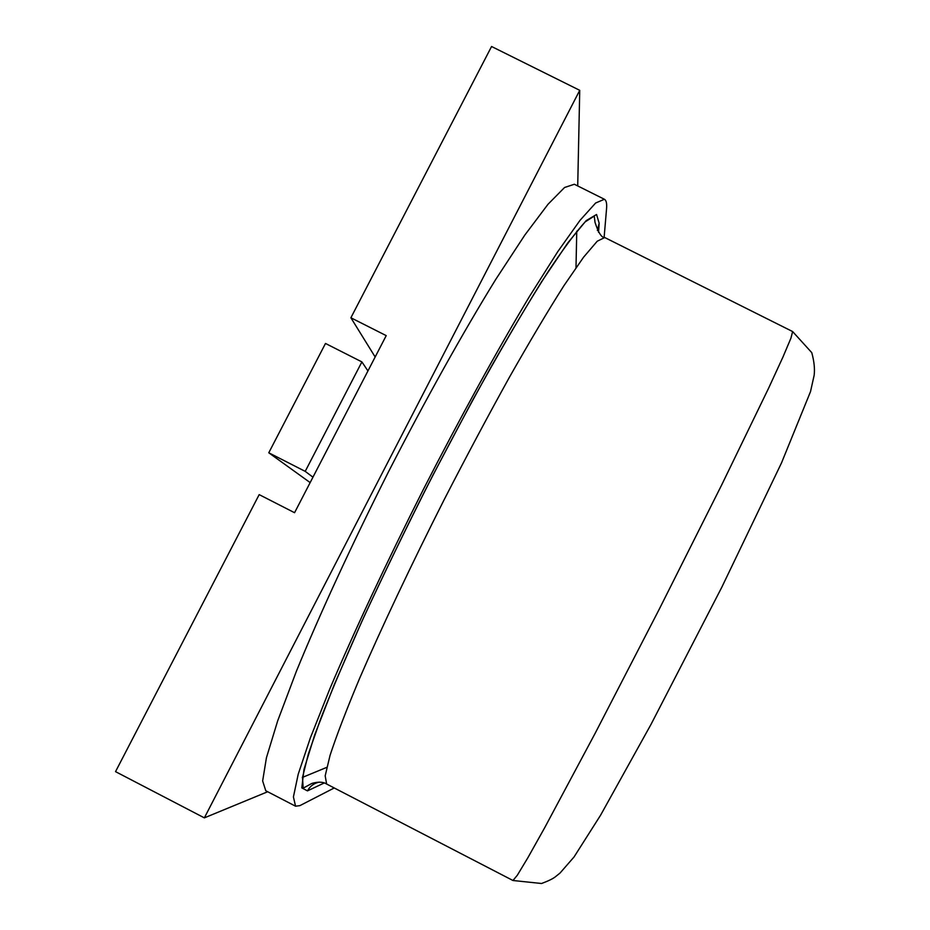 <?xml version="1.0" encoding="UTF-8"?>
<svg xmlns="http://www.w3.org/2000/svg" width="930" height="930" viewBox="0 0 930 930"><rect width="100%" height="100%" fill="white"/><g stroke="black" fill="none" stroke-linecap="round" stroke-linejoin="round"><path stroke-width="1.4" d="M604.14 237.208L606.546 208.89C607.011 203.484 606.29 200.276 604.395 199.264L574.356 184.256L564.568 187.488L548.003 204.275L524.822 235.069L495.748 279.419C463.245 332.08 425.603 399.482 388.531 471.719C351.982 544.213 319.711 614.265 296.321 671.437L277.651 720.948L266.433 757.741L262.644 780.967L265.782 790.756L295.554 806.194L299.878 805.636L334.242 787.966M604.395 199.264L595.63 203.007L580.053 220.305L557.791 251.612L529.507 296.391C497.69 349.459 460.431 417.14 423.359 489.459C386.741 561.987 354.005 631.877 329.883 688.735L310.376 737.862L298.216 774.202L293.415 796.929L295.554 806.194M577.716 185.93L579.739 90.326L491.563 46.5L350.889 317.769L375.162 356.992M575.996 267.689L576.763 231.175M579.739 90.326L204.356 817.865L115.529 771.644L259.179 494.621L294.566 512.709L386.217 335.625L350.889 317.769M204.356 817.865L267.689 791.744M302.308 777.457L326.744 767.378M312.957 477.183L305.214 471.371L361.886 361.91L325.488 343.461L268.77 452.782L310.155 482.6M305.214 471.371L268.77 452.782M361.886 361.91L367.943 370.93M324.175 782.99L307.458 790.884L301.808 787.896L303.994 769.377L314.735 734.805L334.137 684.957L361.526 622.158C383.3 574.996 407.166 525.869 433.124 474.788L472.056 401.272C497.608 355.086 520.8 315.2 541.667 281.639L567.73 242.963L586.156 220.643L596.56 214.493L599.164 223.246L598.525 232.279M604.744 237.534L597.246 241.207L583.563 257.203L563.859 285.789C547.909 310.911 529.716 341.484 509.28 377.499C487.971 415.977 466.209 456.804 444.017 499.968C411.176 564.94 381.614 627.529 359.538 678.551C346.309 710.125 336.486 735.735 330.045 755.393L325.186 775.818L326.628 784.025L512.965 880.501L517.312 875.258L527.903 857.681L544.771 827.572L595.13 733.34L659.114 609.464L721.738 484.821L768.447 388.531L782.921 357.12L790.93 338.171L792.627 331.557L604.744 237.534C601.652 237.859 598.409 232.791 595.014 222.328L594.27 216.074L585.144 221.898C575.786 232.128 563.441 248.717 548.119 271.665C531.228 298.123 512.291 329.755 491.307 366.548C469.557 405.666 447.481 447.005 425.068 490.563C403.062 534.308 382.672 576.449 363.897 616.997C346.553 655.545 332.184 689.386 320.78 718.518L308.388 753.904L302.494 777.422L303.168 788.163L311.817 783.444C318.234 781.595 323.175 781.793 326.628 784.025M597.397 230.535L599.164 223.246M319.385 782.107C314.061 783.153 310.085 786.083 307.458 790.884M512.965 880.501L541.551 883.5C548.107 881.07 552.664 878.873 555.233 876.909L560.058 873.026L574.031 856.983L600.594 815.192L651 724.412L721.657 587.528L781.479 462.966L810.507 391.635L814.157 375.255C814.936 368.78 814.134 361.247 811.762 352.644L792.627 331.557"/></g></svg>
